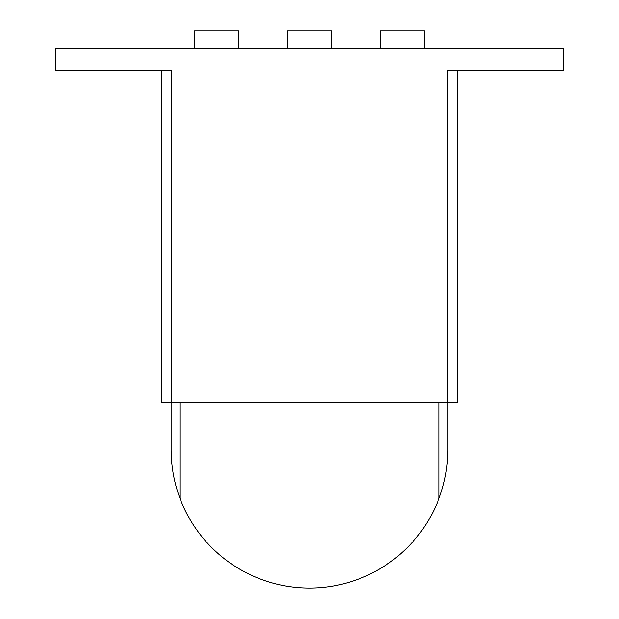 <?xml version="1.0" encoding="UTF-8"?>
<svg xmlns="http://www.w3.org/2000/svg" width="619" height="619" viewBox="0 0 619 619"><rect width="100%" height="100%" fill="white"/><g stroke="black" fill="none" stroke-linecap="round" stroke-linejoin="round"><path stroke-width="0.93" d="M380.244 48.638L380.244 30.95L424.456 30.95L424.456 48.638M287.394 48.638L287.394 30.95L331.606 30.95L331.606 48.638M194.544 48.638L194.544 30.95L238.756 30.95L238.756 48.638M161.381 402.35L161.381 70.744L161.381 402.35L457.619 402.35L457.619 70.744L457.619 402.35M447.452 402.35L447.452 70.744L563.731 70.744L563.731 48.638L55.269 48.638L55.269 70.744L171.548 70.744L171.548 402.35M179.951 402.35L179.951 498.334C174.094 482.642 171.146 466.416 171.107 449.657L171.107 402.35M447.893 402.35L447.893 449.657C447.854 466.416 444.906 482.642 439.049 498.334L439.049 402.35M439.049 498.334A138.393 138.393 0 0 1 179.951 498.334"/></g></svg>
